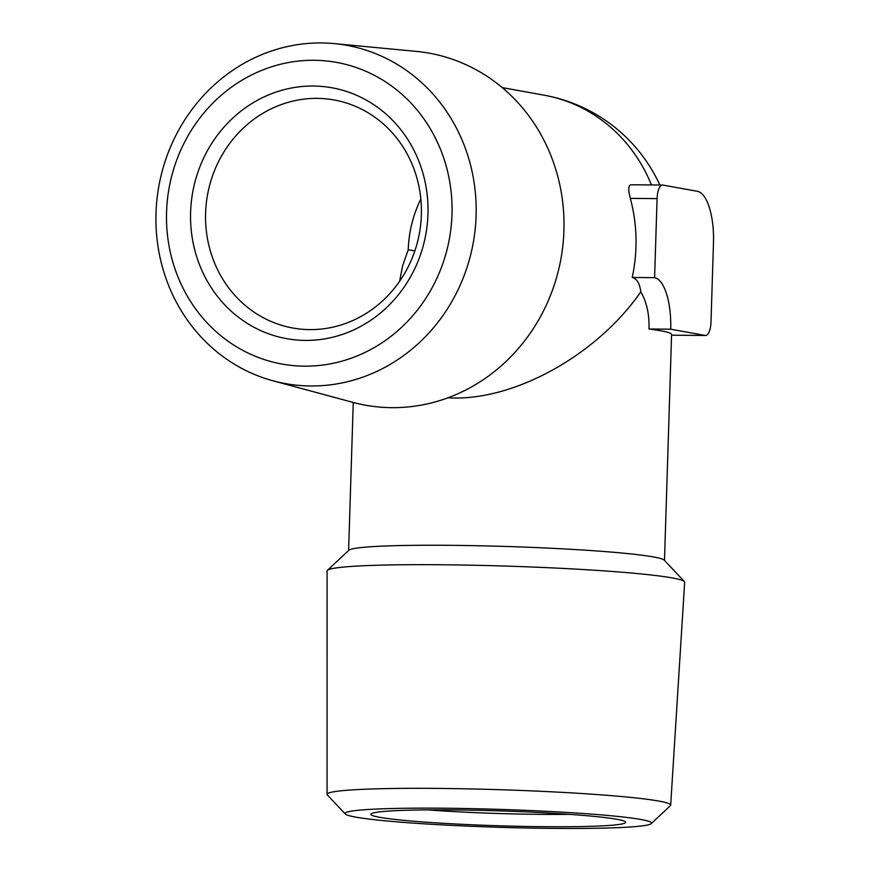 <?xml version="1.0" encoding="UTF-8"?>
<svg xmlns="http://www.w3.org/2000/svg" width="872" height="872" viewBox="0 0 872 872"><rect width="100%" height="100%" fill="white"/><g stroke="black" fill="none" stroke-linecap="round" stroke-linejoin="round"><path stroke-width="1.31" d="M399.572 281.362L402.657 265.742L408.238 249.784A115.878 107.681 100.3 0 1 420.849 198.98M421.372 214.904A115.878 107.681 100.3 0 1 292.839 328.014A115.878 107.681 100.3 0 1 207.536 194.794A115.878 107.681 100.3 0 1 334.15 99.975A115.878 107.681 100.3 0 1 421.372 214.904M447.979 397.796C512.66 401.85 596.568 355.732 640.822 291.804C646.741 302.072 649.466 314.476 648.986 329.006A158.017 9.243 1.8 0 1 671.582 334.499L664.486 560.423M684.389 581.548L664.224 560.14A158.017 9.243 -178.2 0 0 641.879 555.202A158.017 9.243 -178.2 0 0 449.08 545.316A158.017 9.243 -178.2 0 0 348.887 550.232L327.414 570.321A178.88 10.453 1.8 0 1 440.84 564.762A178.88 10.453 1.8 0 1 684.389 581.548A178.88 10.453 1.8 0 1 684.673 582.18L670.677 805.15A171.893 10.05 1.8 0 1 670.361 805.706L651.21 823.637A153.276 8.96 1.8 0 1 554.014 828.4A153.276 8.96 1.8 0 1 345.323 814.023A153.276 8.96 1.8 0 1 498.566 809.347A153.276 8.96 1.8 0 1 651.21 823.637M640.822 291.804C639.677 283.313 636.811 278.539 632.211 277.46L654.6 277.645A48.461 17.68 -89.5 0 1 670.699 329.191L648.986 329.006M654.6 277.645L657.085 198.609A14.541 5.308 -89.5 0 1 662.491 185.028L630.936 184.788C628.265 185.278 628.058 189.813 630.325 198.38A158.017 146.834 100.3 0 1 632.211 277.46M334.259 43.6L416.326 51.394A178.88 166.214 100.3 0 1 563.922 230.6A178.88 166.214 100.3 0 1 352.746 402.33L273.165 380.846A171.893 159.729 100.3 0 1 158.878 185.987A171.893 159.729 100.3 0 1 334.259 43.6A171.893 159.729 100.3 0 1 476.09 215.809A171.893 159.729 100.3 0 1 273.165 380.846M451.979 214.436A153.276 142.43 100.3 0 1 233.761 345.072A153.276 142.43 100.3 0 1 242.089 80.169A153.276 142.43 100.3 0 1 451.979 214.436M427.956 214.229A127.465 118.439 100.3 0 1 246.482 322.869A127.465 118.439 100.3 0 1 253.403 102.58A127.465 118.439 100.3 0 1 427.956 214.229M345.323 814.023L327.338 794.926A171.893 10.05 1.8 0 1 327.055 794.348L327.087 570.942A178.88 10.453 1.8 0 1 327.414 570.321M544.629 826.7A127.465 7.456 1.8 0 1 371.112 813.87A127.465 7.456 1.8 0 1 498.522 810.851A127.465 7.456 1.8 0 1 625.486 821.86A127.465 7.456 1.8 0 1 544.629 826.7M327.055 794.348A171.893 10.05 1.8 0 1 499.187 789.683A171.893 10.05 1.8 0 1 670.677 805.15M662.491 185.028A14.541 5.308 -89.5 0 1 662.829 185.06L697.382 191.317A48.461 17.68 -89.5 0 1 713.481 242.863L710.996 321.899A14.541 5.308 -89.5 0 1 705.59 335.48A14.541 5.308 -89.5 0 1 705.252 335.448L670.699 329.191M569.144 814.328A115.878 6.78 1.8 0 1 540.782 814.372A115.878 6.78 1.8 0 1 427.814 809.881M651.438 184.929A158.017 146.834 -79.7 0 0 544.292 95.212L502.196 87.592M705.59 335.48L671.56 335.197L705.252 335.448M630.325 198.38L657.085 198.609M414.898 250.82A115.878 6.78 1.8 0 1 408.238 249.784M348.604 550.494L353.258 402.472M659.832 185.006A158.017 158.017 0 0 0 544.292 95.212"/></g></svg>

